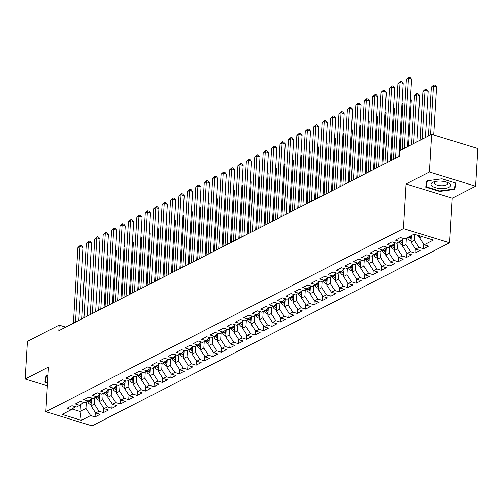 <?xml version="1.0" encoding="UTF-8"?>
<svg xmlns="http://www.w3.org/2000/svg" width="503" height="503" viewBox="0 0 503 503"><rect width="100%" height="100%" fill="white"/><g stroke="black" fill="none" stroke-linecap="round" stroke-linejoin="round"><path stroke-width="0.75" d="M475.612 186.211L429.386 172.032L406.053 183.979L452.285 198.151L475.612 186.211L477.85 148.561L431.618 134.383L399.872 150.642L399.539 156.219L58.807 330.691L59.134 325.114L27.388 341.374L25.15 379.023L47.364 385.832M452.285 198.151L449.632 242.779L92.055 425.878L45.83 411.699L403.406 228.601L449.632 242.779M80.436 404.865L80.046 411.479L81.341 420.313L90.603 415.572L95.042 416.93L100.091 414.34L95.658 412.982L99.028 411.259L103.461 412.617L108.516 410.033L104.077 408.669L107.447 406.946L111.886 408.304L116.935 405.72L112.502 404.355L115.872 402.633L120.305 403.991L125.36 401.407L120.921 400.048L124.291 398.319L128.724 399.684L133.779 397.093L129.346 395.735L132.71 394.006L137.149 395.371L142.204 392.78L137.765 391.422L141.136 389.699L145.568 391.057L150.623 388.467L146.184 387.109L149.554 385.386L153.993 386.744L159.042 384.16L154.61 382.796L157.98 381.073L162.412 382.431L167.468 379.847L163.029 378.482L166.399 376.76L170.831 378.118L175.887 375.534L171.454 374.175L174.818 372.446L179.257 373.811L184.312 371.22L179.873 369.862L183.243 368.133L187.676 369.498L192.731 366.907L188.292 365.549L191.662 363.826L196.101 365.184L201.15 362.594L196.717 361.236L200.087 359.513L204.52 360.871L209.575 358.281L205.136 356.923L208.506 355.2L212.945 356.558L217.994 353.974L213.561 352.609L216.925 350.887L221.364 352.245L226.419 349.66L221.98 348.296L225.35 346.573L229.783 347.931L234.838 345.347L230.405 343.989L233.769 342.26L238.208 343.624L243.257 341.034L238.824 339.676L242.195 337.947L246.627 339.311L251.682 336.721L247.243 335.363L250.613 333.64L255.052 334.998L260.101 332.408L255.669 331.049L259.039 329.327L263.471 330.685L268.527 328.101L264.088 326.736L267.458 325.013L271.89 326.372L276.946 323.787L272.513 322.423L275.877 320.7L280.316 322.058L285.364 319.474L280.932 318.116L284.302 316.387L288.735 317.751L293.79 315.161L289.351 313.803L292.721 312.074L297.16 313.438L302.209 310.848L297.776 309.49L301.146 307.767L305.579 309.125L310.634 306.534L306.195 305.176L309.565 303.454L313.998 304.812L319.053 302.221L314.62 300.863L317.984 299.14L322.423 300.498L327.472 297.914L323.039 296.55L326.409 294.827L330.842 296.185L335.897 293.601L331.458 292.237L334.828 290.514L339.267 291.872L344.316 289.288L339.883 287.93L343.253 286.201L347.686 287.565L352.741 284.975L348.302 283.617L351.672 281.887L356.105 283.252L361.16 280.661L356.728 279.303L360.091 277.581L364.53 278.939L369.586 276.348L365.147 274.99L368.517 273.267L372.949 274.625L378.005 272.041L373.566 270.677L376.936 268.954L381.375 270.312L386.423 267.728L381.991 266.364L385.361 264.641L389.794 265.999L394.849 263.415L390.41 262.057L393.78 260.328L398.213 261.692L403.268 259.102L398.835 257.743L402.199 256.014L406.638 257.379L411.693 254.788L407.254 253.43L410.624 251.707L415.057 253.066L420.112 250.475L415.673 249.117L419.043 247.394L423.482 248.752L428.531 246.168L424.098 244.804L419.433 237.693L421.759 236.504M81.341 420.313L62.102 414.415L71.363 409.668L75.243 406.726M424.098 244.804L433.36 240.063L414.12 234.159L404.858 238.906L400.419 237.548L395.364 240.132L399.803 241.49L396.433 243.219L392 241.855L386.945 244.445L391.384 245.804L388.014 247.533L383.575 246.168L378.526 248.759L382.959 250.117L379.589 251.84L375.156 250.481L370.101 253.072L374.54 254.43L371.17 256.153L366.731 254.795L361.682 257.379L366.115 258.743L362.751 260.466L358.312 259.108L353.257 261.692L357.696 263.056L354.326 264.779L349.893 263.421L344.838 266.005L349.271 267.363L345.907 269.092L341.468 267.728L336.419 270.318L340.852 271.677L337.482 273.406L333.049 272.041L327.994 274.632L332.433 275.99L329.063 277.713L324.624 276.354L319.575 278.945L324.007 280.303L320.644 282.026L316.205 280.668L311.15 283.252L315.588 284.616L312.218 286.339L307.786 284.981L302.731 287.565L307.163 288.929L303.799 290.652L299.36 289.294L294.312 291.878L298.744 293.236L295.374 294.965L290.941 293.607L285.886 296.192L290.325 297.55L286.955 299.279L282.516 297.914L277.467 300.505L281.9 301.863L278.53 303.592L274.097 302.228L269.042 304.818L273.481 306.176L270.111 307.899L265.678 306.541L260.623 309.131L265.056 310.489L261.692 312.212L257.253 310.854L252.204 313.438L256.637 314.803L253.267 316.525L248.834 315.167L243.779 317.751L248.218 319.116L244.848 320.839L240.409 319.48L235.36 322.065L239.793 323.423L236.423 325.152L231.99 323.787L226.935 326.378L231.374 327.736L228.004 329.465L223.571 328.101L218.516 330.691L222.948 332.049L219.585 333.772L215.146 332.414L210.097 335.004L214.53 336.362L211.159 338.085L206.727 336.727L201.672 339.311L206.111 340.676L202.74 342.398L198.301 341.04L193.253 343.624L197.685 344.989L194.315 346.712L189.883 345.354L184.827 347.938L189.266 349.296L185.896 351.025L181.464 349.667L176.408 352.251L180.841 353.609L177.477 355.338L173.038 353.974L167.983 356.564L172.422 357.922L169.052 359.651L164.619 358.287L159.564 360.877L164.003 362.235L160.633 363.958L156.194 362.6L151.145 365.191L155.578 366.549L152.208 368.271L147.775 366.913L142.72 369.498L147.159 370.862L143.789 372.585L139.356 371.227L134.301 373.811L138.734 375.175L135.37 376.898L130.931 375.54L125.876 378.124L130.315 379.482L126.945 381.211L122.512 379.847L117.457 382.437L121.896 383.795L118.526 385.524L114.087 384.16L109.038 386.75L113.471 388.109L110.1 389.831L105.668 388.473L100.613 391.064L105.052 392.422L101.681 394.145L97.242 392.786L92.194 395.371L96.626 396.735L93.262 398.458L88.824 397.1L83.768 399.684L88.207 401.048L84.837 402.771L80.405 401.413L75.349 403.997L79.782 405.355L76.418 407.084L71.979 405.726L66.93 408.31L71.363 409.668M414.73 234.348L414.378 240.283L411.008 242.006L411.391 235.555M419.043 247.394L414.378 240.283M415.673 249.117L411.008 242.006M406.342 238.145L405.959 244.596L402.589 246.319L403.022 239.051M410.624 251.707L405.959 244.596M407.254 253.43L402.589 246.319M399.803 241.49L403.683 238.548M397.917 242.459L397.533 248.91L394.163 250.632L394.597 243.364M402.199 256.014L397.533 248.91M398.835 257.743L394.163 250.632M391.384 245.804L395.264 242.861M389.498 246.772L389.115 253.216L385.744 254.946L386.178 247.677M393.78 260.328L389.115 253.216M390.41 262.057L385.744 254.946M382.959 250.117L386.838 247.168M381.073 251.085L380.689 257.53L377.325 259.259L377.753 251.984M385.361 264.641L380.689 257.53M381.991 266.364L377.325 259.259M374.54 254.43L378.419 251.481M372.654 255.392L372.27 261.843L368.9 263.566L369.334 256.297M376.936 268.954L372.27 261.843M373.566 270.677L368.9 263.566M366.115 258.743L370.001 255.794M364.235 259.705L363.851 266.156L360.481 267.879L360.915 260.611M368.517 273.267L363.851 266.156M365.147 274.99L360.481 267.879M357.696 263.056L361.575 260.108M355.81 264.018L355.426 270.469L352.056 272.192L352.49 264.924M360.091 277.581L355.426 270.469M356.728 279.303L352.056 272.192M349.271 267.363L353.156 264.421M347.391 268.332L347.007 274.783L343.637 276.505L344.071 269.237M351.672 281.887L347.007 274.783M348.302 283.617L343.637 276.505M340.852 271.677L344.731 268.734M338.965 272.645L338.582 279.09L335.218 280.819L335.646 273.55M343.253 286.201L338.582 279.09M339.883 287.93L335.218 280.819M332.433 275.99L336.312 273.041M330.546 276.958L330.163 283.403L326.793 285.132L327.227 277.863M334.828 290.514L330.163 283.403M331.458 292.237L326.793 285.132M324.007 280.303L327.893 277.354M322.127 281.265L321.744 287.716L318.374 289.439L318.808 282.17M326.409 294.827L321.744 287.716M323.039 296.55L318.374 289.439M315.588 284.616L319.468 281.667M313.702 285.578L313.319 292.029L309.949 293.752L310.382 286.484M317.984 299.14L313.319 292.029M314.62 300.863L309.949 293.752M307.163 288.929L311.049 285.981M305.283 289.891L304.9 296.342L301.53 298.065L301.963 290.797M309.565 303.454L304.9 296.342M306.195 305.176L301.53 298.065M298.744 293.236L302.624 290.294M296.858 294.205L296.474 300.656L293.111 302.378L293.538 295.11M301.146 307.767L296.474 300.656M297.776 309.49L293.111 302.378M290.325 297.55L294.205 294.607M288.439 298.518L288.056 304.969L284.685 306.692L285.119 299.423M292.721 312.074L288.056 304.969M289.351 313.803L284.685 306.692M281.9 301.863L285.786 298.92M280.014 302.831L279.637 309.276L276.266 311.005L276.694 303.737M284.302 316.387L279.637 309.276M280.932 318.116L276.266 311.005M273.481 306.176L277.36 303.227M271.595 307.144L271.211 313.589L267.841 315.318L268.275 308.043M275.877 320.7L271.211 313.589M272.513 322.423L267.841 315.318M265.056 310.489L268.942 307.54M263.176 311.451L262.792 317.902L259.422 319.625L259.856 312.357M267.458 325.013L262.792 317.902M264.088 326.736L259.422 319.625M256.637 314.803L260.516 311.854M254.751 315.765L254.367 322.216L251.003 323.938L251.431 316.67M259.039 329.327L254.367 322.216M255.669 331.049L251.003 323.938M248.218 319.116L252.097 316.167M246.332 320.078L245.948 326.529L242.578 328.252L243.012 320.983M250.613 333.64L245.948 326.529M247.243 335.363L242.578 328.252M239.793 323.423L243.678 320.48M237.906 324.391L237.529 330.842L234.159 332.565L234.587 325.296M242.195 337.947L237.529 330.842M238.824 339.676L234.159 332.565M231.374 327.736L235.253 324.793M229.487 328.704L229.104 335.149L225.734 336.878L226.168 329.61M233.769 342.26L229.104 335.149M230.405 343.989L225.734 336.878M222.948 332.049L226.834 329.1M221.069 333.017L220.685 339.462L217.315 341.191L217.749 333.923M225.35 346.573L220.685 339.462M221.98 348.296L217.315 341.191M214.53 336.362L218.409 333.414M212.643 337.324L212.26 343.775L208.896 345.498L209.323 338.23M216.925 350.887L212.26 343.775M213.561 352.609L208.896 345.498M206.111 340.676L209.99 337.727M204.224 341.638L203.841 348.089L200.471 349.811L200.904 342.543M208.506 355.2L203.841 348.089M205.136 356.923L200.471 349.811M197.685 344.989L201.571 342.04M195.799 345.951L195.416 352.402L192.052 354.125L192.479 346.856M200.087 359.513L195.416 352.402M196.717 361.236L192.052 354.125M189.266 349.296L193.146 346.353M187.38 350.264L186.997 356.715L183.626 358.438L184.06 351.169M191.662 363.826L186.997 356.715M188.292 365.549L183.626 358.438M180.841 353.609L184.727 350.666M178.961 354.577L178.578 361.028L175.207 362.751L175.641 355.483M183.243 368.133L178.578 361.028M179.873 369.862L175.207 362.751M172.422 357.922L176.302 354.98M170.536 358.89L170.152 365.335L166.789 367.064L167.216 359.796M174.818 372.446L170.152 365.335M171.454 374.175L166.789 367.064M164.003 362.235L167.883 359.287M162.117 363.204L161.733 369.648L158.363 371.377L158.797 364.103M166.399 376.76L161.733 369.648M163.029 378.482L158.363 371.377M155.578 366.549L159.457 363.6M153.692 367.511L153.308 373.962L149.944 375.684L150.372 368.416M157.98 381.073L153.308 373.962M154.61 382.796L149.944 375.684M147.159 370.862L151.038 367.913M145.273 371.824L144.889 378.275L141.519 379.998L141.953 372.729M149.554 385.386L144.889 378.275M146.184 387.109L141.519 379.998M138.734 375.175L142.619 372.226M136.854 376.137L136.47 382.588L133.1 384.311L133.534 377.043M141.136 389.699L136.47 382.588M137.765 391.422L133.1 384.311M130.315 379.482L134.194 376.54M128.428 380.45L128.045 386.901L124.675 388.624L125.109 381.356M132.71 394.006L128.045 386.901M129.346 395.735L124.675 388.624M121.896 383.795L125.775 380.853M120.01 384.764L119.626 391.208L116.256 392.937L116.69 385.669M124.291 398.319L119.626 391.208M120.921 400.048L116.256 392.937M113.471 388.109L117.35 385.16M111.584 389.077L111.201 395.521L107.837 397.251L108.264 389.982M115.872 402.633L111.201 395.521M112.502 404.355L107.837 397.251M105.052 392.422L108.931 389.473M103.165 393.384L102.782 399.835L99.412 401.557L99.846 394.289M107.447 406.946L102.782 399.835M104.077 408.669L99.412 401.557M96.626 396.735L100.512 393.786M94.746 397.697L94.363 404.148L90.993 405.871L91.427 398.602M99.028 411.259L94.363 404.148M95.658 412.982L90.993 405.871M88.207 401.048L92.087 398.099M86.321 402.01L85.938 408.461L80.046 411.479L72.162 409.065M90.603 415.572L85.938 408.461M79.782 405.355L83.668 402.413M429.386 172.032L431.618 134.383M45.83 411.699L48.477 367.077L25.15 379.023M406.053 183.979L403.406 228.601M65.742 327.139L59.134 325.114M419.54 235.825L419.433 237.693M47.974 375.59L46.05 375.848L44.88 382.142L47.533 382.953M425.701 187.141L439.628 191.41L454.712 189.386L455.881 183.086L441.955 178.816L426.871 180.847L425.701 187.141M95.042 416.93L95.306 412.447M103.461 412.617L103.731 408.134M111.886 408.304L112.15 403.821M120.305 403.991L120.569 399.514M128.724 399.684L128.994 395.201M137.149 395.371L137.413 390.888M145.568 391.057L145.839 386.574M153.993 386.744L154.258 382.261M162.412 382.431L162.676 377.948M170.831 378.118L171.102 373.635M179.257 373.811L179.521 369.328M187.676 369.498L187.946 365.015M196.101 365.184L196.365 360.701M204.52 360.871L204.784 356.388M212.945 356.558L213.209 352.075M221.364 352.245L221.628 347.762M229.783 347.931L230.053 343.455M238.208 343.624L238.472 339.141M246.627 339.311L246.898 334.828M255.052 334.998L255.317 330.515M263.471 330.685L263.735 326.202M271.89 326.372L272.161 321.889M280.316 322.058L280.58 317.582M288.735 317.751L289.005 313.268M297.16 313.438L297.424 308.955M305.579 309.125L305.843 304.642M313.998 304.812L314.268 300.329M322.423 300.498L322.687 296.016M330.842 296.185L331.112 291.702M339.267 291.872L339.531 287.395M347.686 287.565L347.95 283.082M356.105 283.252L356.375 278.769M364.53 278.939L364.794 274.456M372.949 274.625L373.22 270.142M381.375 270.312L381.639 265.829M389.794 265.999L390.058 261.522M398.213 261.692L398.483 257.209M406.638 257.379L406.902 252.896M415.057 253.066L415.327 248.583M423.482 248.752L423.746 244.269M439.653 190.926L439.628 191.41M454.945 185.469L454.712 189.386M78.801 320.455L83.133 247.463L80.008 246.508L75.519 322.134M77.908 247.583L80.423 245.301L80.008 246.508L77.908 247.583L73.413 323.209M80.423 245.301L81.675 245.684L83.133 247.463M91.068 404.55L90.402 404.487A3.999 3.112 -117.1 0 1 87.792 401.985L87.528 401.394M105.039 307.019L108.126 255.128L107.196 254.839M91.225 401.928A3.999 3.112 -117.1 0 1 90.402 400.652L89.98 399.703M89.05 400.407L89.396 401.168A3.999 3.112 62.9 0 0 91.074 403.205L91.156 401.847M107.24 254.053L108.126 255.128M87.22 316.142L91.559 243.15L88.434 242.195L83.938 317.821M86.327 243.27L88.849 240.994L88.434 242.195L86.327 243.27L81.832 318.902M88.849 240.994L90.094 241.377L91.559 243.15M95.639 311.829L99.978 238.837L96.853 237.881L92.363 313.507M94.746 238.956L97.268 236.68L96.853 237.881L94.746 238.956L90.257 314.589M97.268 236.68L98.519 237.064L99.978 238.837M99.493 400.237L98.821 400.174A3.999 3.112 -117.1 0 1 96.218 397.678L95.947 397.081M113.464 302.705L116.545 250.815L115.615 250.525M99.644 397.622A3.999 3.112 -117.1 0 1 98.827 396.339L98.399 395.389M97.475 396.094L97.815 396.854A3.999 3.112 62.9 0 0 99.493 398.892L99.575 397.533M115.659 249.739L116.545 250.815M107.912 395.93L107.246 395.861A3.999 3.112 -117.1 0 1 104.637 393.365L104.373 392.768M121.883 298.392L124.964 246.501L124.034 246.219M108.07 393.308A3.999 3.112 -117.1 0 1 107.246 392.026L106.825 391.076M105.894 391.78L106.234 392.541A3.999 3.112 62.9 0 0 107.919 394.585L107.994 393.22M124.084 245.426L124.964 246.501M47.565 382.475L45.371 381.802L46.483 375.785M45.566 378.438L45.371 381.802M441.489 181.162A9.809 3.71 -176.6 0 0 434.045 181.803A9.809 3.71 -176.6 0 0 431.593 185.626A9.809 3.71 -176.6 0 0 440.131 188.512A9.809 3.71 -176.6 0 0 449.676 186.864A9.809 3.71 -176.6 0 0 447.884 182.627A9.809 3.71 -176.6 0 0 441.489 181.162M435.372 181.47A6.715 2.54 -176.6 0 0 434.202 182.79A6.715 2.54 -176.6 0 0 440.439 185.701A6.715 2.54 -176.6 0 0 447.613 183.582A6.715 2.54 -176.6 0 0 446.607 182.136M455.416 182.947L454.297 188.971L439.679 190.939L426.192 186.802L427.305 180.791M426.387 183.438L426.192 186.802M104.064 307.515L108.397 234.524L105.278 233.568L100.782 309.194M103.172 234.65L105.687 232.367L105.278 233.568L103.172 234.65L98.676 310.276M105.687 232.367L106.938 232.751L108.397 234.524M112.483 303.202L116.822 230.217L113.697 229.255L109.201 304.887M111.591 230.336L114.112 228.054L113.697 229.255L111.591 230.336L107.101 305.962M114.112 228.054L115.357 228.437L116.822 230.217M116.338 391.617L115.665 391.548A3.999 3.112 -117.1 0 1 113.056 389.052L112.791 388.454M130.308 294.079L133.389 242.188L132.459 241.905M116.489 388.995A3.999 3.112 -117.1 0 1 115.671 387.712L115.244 386.763M114.313 387.467L114.659 388.234A3.999 3.112 62.9 0 0 116.338 390.271L116.419 388.913M132.503 241.113L133.389 242.188M124.757 387.304L124.084 387.235A3.999 3.112 -117.1 0 1 121.481 384.738L121.21 384.147M138.727 289.766L141.808 237.875L140.878 237.592M124.914 384.682A3.999 3.112 -117.1 0 1 124.09 383.399L123.663 382.45M122.738 383.154L123.078 383.921A3.999 3.112 62.9 0 0 124.757 385.958L124.838 384.6M140.928 236.8L141.808 237.875M120.909 298.895L125.241 225.904L122.116 224.942L117.627 300.574M120.016 226.023L122.531 223.741L122.116 224.942L120.016 226.023L115.52 301.649M122.531 223.741L123.782 224.124L125.241 225.904M133.176 382.99L132.509 382.921A3.999 3.112 -117.1 0 1 129.9 380.425L129.636 379.834M147.146 285.452L150.234 233.562L149.303 233.279M133.333 380.369A3.999 3.112 -117.1 0 1 132.509 379.092L132.088 378.137M131.157 378.841L131.503 379.608A3.999 3.112 62.9 0 0 133.182 381.645L133.264 380.287M149.347 232.487L150.234 233.562M129.328 294.582L133.666 221.59L130.541 220.635L126.046 296.261M128.435 221.71L130.956 219.427L130.541 220.635L128.435 221.71L123.939 297.336M130.956 219.427L132.201 219.811L133.666 221.59M141.601 378.677L140.928 378.608A3.999 3.112 -117.1 0 1 138.325 376.112L138.055 375.521M155.572 281.146L158.652 229.255L157.722 228.966M141.758 376.055A3.999 3.112 -117.1 0 1 140.934 374.779L140.507 373.83M139.583 374.534L139.922 375.295A3.999 3.112 62.9 0 0 141.601 377.332L141.683 375.974M157.766 228.173L158.652 229.255M137.747 290.269L142.085 217.277L138.96 216.321L134.471 291.947M136.854 217.397L139.375 215.121L138.96 216.321L136.854 217.397L132.364 293.029M139.375 215.121L140.626 215.498L142.085 217.277M150.02 374.364L149.353 374.301A3.999 3.112 -117.1 0 1 146.744 371.799L146.48 371.208M163.991 276.832L167.078 224.942L166.141 224.652M150.177 371.742A3.999 3.112 -117.1 0 1 149.353 370.466L148.932 369.516M148.001 370.221L148.341 370.981A3.999 3.112 62.9 0 0 150.026 373.019L150.101 371.66M166.191 223.866L167.078 224.942M146.172 285.956L150.504 212.964L147.385 212.008L142.89 287.634M145.279 213.083L147.794 210.807L147.385 212.008L145.279 213.083L140.783 288.716M147.794 210.807L149.045 211.191L150.504 212.964M158.445 370.057L157.772 369.988A3.999 3.112 -117.1 0 1 155.163 367.492L154.899 366.894M172.416 272.519L175.497 220.628L174.566 220.339M158.596 367.435A3.999 3.112 -117.1 0 1 157.779 366.153L157.351 365.203M156.42 365.907L156.766 366.668A3.999 3.112 62.9 0 0 158.445 368.705L158.527 367.347M174.61 219.553L175.497 220.628M154.591 281.642L158.929 208.651L155.804 207.695L151.309 283.321M153.698 208.776L156.219 206.494L155.804 207.695L153.698 208.776L149.209 284.402M156.219 206.494L157.47 206.878L158.929 208.651M166.864 365.744L166.191 365.675A3.999 3.112 -117.1 0 1 163.588 363.179L163.318 362.581M180.835 268.206L183.916 216.315L182.985 216.032M167.021 363.122A3.999 3.112 -117.1 0 1 166.197 361.839L165.77 360.89M164.846 361.594L165.185 362.355A3.999 3.112 62.9 0 0 166.864 364.398L166.946 363.04M183.035 215.24L183.916 216.315M163.016 277.329L167.348 204.344L164.23 203.382L159.734 279.014M162.123 204.463L164.638 202.181L164.23 203.382L162.123 204.463L157.628 280.089M164.638 202.181L165.889 202.564L167.348 204.344M175.283 361.431L174.616 361.361A3.999 3.112 -117.1 0 1 172.007 358.865L171.743 358.274M189.254 263.893L192.341 212.002L191.41 211.719M175.44 358.809A3.999 3.112 -117.1 0 1 174.616 357.526L174.195 356.577M173.265 357.281L173.61 358.048A3.999 3.112 62.9 0 0 175.289 360.085L175.371 358.727M191.454 210.927L192.341 212.002M171.435 273.022L175.773 200.031L172.648 199.069L168.153 274.701M170.542 200.15L173.063 197.868L172.648 199.069L170.542 200.15L166.047 275.776M173.063 197.868L174.308 198.251L175.773 200.031M183.708 357.117L183.035 357.048A3.999 3.112 -117.1 0 1 180.432 354.552L180.162 353.961M197.679 259.579L200.76 207.689L199.829 207.406M183.865 354.496A3.999 3.112 -117.1 0 1 183.042 353.213L182.614 352.263M181.69 352.968L182.029 353.735A3.999 3.112 62.9 0 0 183.708 355.772L183.79 354.414M199.873 206.614L200.76 207.689M179.854 268.709L184.192 195.717L181.067 194.762L176.578 270.388M178.961 195.837L181.482 193.554L181.067 194.762L178.961 195.837L174.472 271.463M181.482 193.554L182.734 193.938L184.192 195.717M192.127 352.804L191.461 352.735A3.999 3.112 -117.1 0 1 188.851 350.239L188.587 349.648M206.098 255.273L209.185 203.375L208.248 203.093M192.284 350.182A3.999 3.112 -117.1 0 1 191.461 348.906L191.039 347.957M190.109 348.654L190.448 349.422A3.999 3.112 62.9 0 0 192.133 351.459L192.215 350.101M208.299 202.3L209.185 203.375M188.279 264.396L192.618 191.404L189.493 190.448L184.997 266.074M187.386 191.524L189.901 189.241L189.493 190.448L187.386 191.524L182.891 267.15M189.901 189.241L191.153 189.625L192.618 191.404M200.552 348.491L199.88 348.428A3.999 3.112 -117.1 0 1 197.27 345.926L197.006 345.335M214.523 250.959L217.604 199.069L216.674 198.779M200.703 345.869A3.999 3.112 -117.1 0 1 199.886 344.593L199.458 343.643M198.534 344.348L198.874 345.108A3.999 3.112 62.9 0 0 200.552 347.145L200.634 345.787M216.718 197.993L217.604 199.069M196.698 260.082L201.037 187.091L197.912 186.135L193.422 261.761M195.805 187.21L198.327 184.934L197.912 186.135L195.805 187.21L191.316 262.843M198.327 184.934L199.578 185.318L201.037 187.091M208.971 344.184L208.299 344.115A3.999 3.112 -117.1 0 1 205.696 341.619L205.431 341.021M222.942 246.646L226.023 194.755L225.093 194.466M209.129 341.562A3.999 3.112 -117.1 0 1 208.305 340.28L207.877 339.33M206.953 340.034L207.293 340.795A3.999 3.112 62.9 0 0 208.971 342.832L209.053 341.474M225.143 193.68L226.023 194.755M205.123 255.769L209.455 182.778L206.337 181.822L201.841 257.448M204.231 182.897L206.746 180.621L206.337 181.822L204.231 182.897L199.735 258.529M206.746 180.621L207.997 181.005L209.455 182.778M217.39 339.871L216.724 339.802A3.999 3.112 -117.1 0 1 214.115 337.306L213.85 336.708M231.361 242.333L234.448 190.442L233.518 190.159M217.548 337.249A3.999 3.112 -117.1 0 1 216.724 335.966L216.303 335.017M215.372 335.721L215.718 336.482A3.999 3.112 62.9 0 0 217.397 338.525L217.478 337.161M233.562 189.367L234.448 190.442M213.542 251.456L217.881 178.464L214.756 177.509L210.26 253.135M212.65 178.59L215.171 176.308L214.756 177.509L212.65 178.59L208.154 254.216M215.171 176.308L216.416 176.691L217.881 178.464M225.816 335.558L225.143 335.488A3.999 3.112 -117.1 0 1 222.54 332.992L222.269 332.395M239.786 238.02L242.867 186.129L241.937 185.846M225.973 332.936A3.999 3.112 -117.1 0 1 225.149 331.653L224.722 330.704M223.797 331.408L224.137 332.175A3.999 3.112 62.9 0 0 225.816 334.212L225.897 332.854M241.981 185.054L242.867 186.129M221.961 247.143L226.3 174.157L223.175 173.195L218.686 248.828M221.075 174.277L223.59 171.995L223.175 173.195L221.075 174.277L216.579 249.903M223.59 171.995L224.841 172.378L226.3 174.157M234.235 331.244L233.568 331.175A3.999 3.112 -117.1 0 1 230.959 328.679L230.695 328.088M248.205 233.706L251.293 181.816L250.356 181.533M234.392 328.622A3.999 3.112 -117.1 0 1 233.568 327.34L233.147 326.39M232.216 327.095L232.562 327.862A3.999 3.112 62.9 0 0 234.241 329.899L234.323 328.541M250.406 180.74L251.293 181.816M230.387 242.836L234.725 169.844L231.6 168.882L227.105 244.515M229.494 169.964L232.009 167.681L231.6 168.882L229.494 169.964L224.998 245.59M232.009 167.681L233.26 168.065L234.725 169.844M242.66 326.931L241.987 326.862A3.999 3.112 -117.1 0 1 239.378 324.366L239.114 323.775M256.631 229.393L259.711 177.502L258.781 177.219M242.811 324.309A3.999 3.112 -117.1 0 1 241.993 323.033L241.566 322.077M240.641 322.781L240.981 323.548A3.999 3.112 62.9 0 0 242.66 325.586L242.742 324.228M258.825 176.427L259.711 177.502M238.806 238.523L243.144 165.531L240.019 164.575L235.53 240.201M237.913 165.65L240.434 163.368L240.019 164.575L237.913 165.65L233.423 241.277M240.434 163.368L241.685 163.752L243.144 165.531M251.079 322.618L250.406 322.549A3.999 3.112 -117.1 0 1 247.803 320.053L247.539 319.462M265.05 225.086L268.13 173.195L267.2 172.906M251.236 319.996A3.999 3.112 -117.1 0 1 250.412 318.72L249.985 317.77M249.06 318.474L249.4 319.235A3.999 3.112 62.9 0 0 251.085 321.272L251.16 319.914M267.25 172.114L268.13 173.195M247.231 234.209L251.563 161.218L248.444 160.262L243.949 235.888M246.338 161.337L248.853 159.061L248.444 160.262L246.338 161.337L241.842 236.97M248.853 159.061L250.104 159.438L251.563 161.218M259.498 318.305L258.831 318.242A3.999 3.112 -117.1 0 1 256.222 315.739L255.958 315.148M273.469 220.773L276.556 168.882L275.625 168.593M259.655 315.683A3.999 3.112 -117.1 0 1 258.831 314.406L258.41 313.457M257.479 314.161L257.825 314.922A3.999 3.112 62.9 0 0 259.504 316.959L259.586 315.601M275.669 167.807L276.556 168.882M255.65 229.896L259.988 156.905L256.863 155.949L252.368 231.575M254.757 157.024L257.278 154.748L256.863 155.949L254.757 157.024L250.268 232.656M257.278 154.748L258.523 155.131L259.988 156.905M267.923 313.998L267.25 313.929A3.999 3.112 -117.1 0 1 264.647 311.432L264.377 310.835M281.894 216.46L284.975 164.569L284.044 164.28M268.08 311.376A3.999 3.112 -117.1 0 1 267.256 310.093L266.829 309.144M265.905 309.848L266.244 310.609A3.999 3.112 62.9 0 0 267.923 312.646L268.005 311.288M284.094 163.494L284.975 164.569M264.069 225.583L268.407 152.591L265.282 151.636L260.793 227.262M263.182 152.717L265.697 150.435L265.282 151.636L263.182 152.717L258.687 228.343M265.697 150.435L266.948 150.818L268.407 152.591M276.342 309.685L275.675 309.615A3.999 3.112 -117.1 0 1 273.066 307.119L272.802 306.522M290.313 212.147L293.4 160.256L292.463 159.973M276.499 307.063A3.999 3.112 -117.1 0 1 275.675 305.78L275.254 304.831M274.324 305.535L274.669 306.296A3.999 3.112 62.9 0 0 276.348 308.339L276.43 306.981M292.513 159.181L293.4 160.256M272.494 221.27L276.832 148.284L273.707 147.322L269.212 222.955M271.601 148.404L274.122 146.121L273.707 147.322L271.601 148.404L267.106 224.03M274.122 146.121L275.367 146.505L276.832 148.284M284.767 305.371L284.094 305.302A3.999 3.112 -117.1 0 1 281.485 302.806L281.221 302.215M298.738 207.833L301.819 155.943L300.888 155.66M284.918 302.749A3.999 3.112 -117.1 0 1 284.101 301.467L283.673 300.517M282.749 301.222L283.088 301.989A3.999 3.112 62.9 0 0 284.767 304.026L284.849 302.668M300.932 154.867L301.819 155.943M280.913 216.963L285.251 143.971L282.126 143.009L277.637 218.642M280.02 144.091L282.541 141.808L282.126 143.009L280.02 144.091L275.531 219.717M282.541 141.808L283.793 142.192L285.251 143.971M293.186 301.058L292.513 300.989A3.999 3.112 -117.1 0 1 289.91 298.493L289.646 297.902M307.157 203.52L310.238 151.629L309.307 151.346M293.343 298.436A3.999 3.112 -117.1 0 1 292.52 297.154L292.092 296.204M291.168 296.908L291.507 297.675A3.999 3.112 62.9 0 0 293.192 299.713L293.268 298.354M309.358 150.554L310.238 151.629M289.338 212.65L293.67 139.658L290.552 138.702L286.056 214.328M288.445 139.777L290.96 137.495L290.552 138.702L288.445 139.777L283.95 215.403M290.96 137.495L292.212 137.879L293.67 139.658M301.605 296.745L300.939 296.676A3.999 3.112 -117.1 0 1 298.329 294.18L298.065 293.589M315.582 199.213L318.663 147.316L317.733 147.033M301.762 294.123A3.999 3.112 -117.1 0 1 300.939 292.847L300.517 291.897M299.587 292.601L299.933 293.362A3.999 3.112 62.9 0 0 301.611 295.399L301.693 294.041M317.777 146.241L318.663 147.316M297.757 208.336L302.096 135.345L298.971 134.389L294.475 210.015M296.864 135.464L299.386 133.182L298.971 134.389L296.864 135.464L292.375 211.09M299.386 133.182L300.631 133.565L302.096 135.345M310.03 292.432L309.358 292.369A3.999 3.112 -117.1 0 1 306.755 289.866L306.484 289.275M324.001 194.9L327.082 143.009L326.151 142.72M310.188 289.81A3.999 3.112 -117.1 0 1 309.364 288.533L308.936 287.584M308.012 288.288L308.352 289.049A3.999 3.112 62.9 0 0 310.03 291.086L310.112 289.728M326.202 141.934L327.082 143.009M306.182 204.023L310.514 131.032L307.39 130.076L302.9 205.702M305.29 131.151L307.805 128.875L307.39 130.076L305.29 131.151L300.794 206.783M307.805 128.875L309.056 129.258L310.514 131.032M318.449 288.125L317.783 288.056A3.999 3.112 -117.1 0 1 315.174 285.559L314.909 284.962M332.42 190.587L335.507 138.696L334.577 138.407M318.606 285.503A3.999 3.112 -117.1 0 1 317.783 284.22L317.362 283.271M316.431 283.975L316.777 284.736A3.999 3.112 62.9 0 0 318.456 286.773L318.537 285.415M334.621 137.621L335.507 138.696M314.601 199.71L318.94 126.718L315.815 125.763L311.319 201.389M313.709 126.838L316.23 124.562L315.815 125.763L313.709 126.838L309.213 202.47M316.23 124.562L317.475 124.945L318.94 126.718M326.875 283.811L326.202 283.742A3.999 3.112 -117.1 0 1 323.592 281.246L323.328 280.649M340.845 186.273L343.926 134.383L342.996 134.1M327.025 281.19A3.999 3.112 -117.1 0 1 326.208 279.907L325.781 278.958M324.856 279.662L325.196 280.423A3.999 3.112 62.9 0 0 326.875 282.466L326.956 281.102M343.04 133.308L343.926 134.383M323.02 195.397L327.359 122.405L324.234 121.449L319.745 197.075M322.127 122.531L324.649 120.248L324.234 121.449L322.127 122.531L317.638 198.157M324.649 120.248L325.9 120.632L327.359 122.405M335.294 279.498L334.627 279.429A3.999 3.112 -117.1 0 1 332.018 276.933L331.754 276.336M349.264 181.96L352.345 130.07L351.415 129.787M335.451 276.876A3.999 3.112 -117.1 0 1 334.627 275.594L334.199 274.644M333.275 275.348L333.615 276.116A3.999 3.112 62.9 0 0 335.3 278.153L335.375 276.795M351.465 128.994L352.345 130.07M331.446 191.083L335.778 118.098L332.659 117.136L328.163 192.768M330.553 118.218L333.068 115.935L332.659 117.136L330.553 118.218L326.057 193.844M333.068 115.935L334.319 116.319L335.778 118.098M343.719 275.185L343.046 275.116A3.999 3.112 -117.1 0 1 340.437 272.62L340.173 272.029M357.69 177.647L360.77 125.756L359.84 125.473M343.87 272.563A3.999 3.112 -117.1 0 1 343.052 271.28L342.625 270.331M341.694 271.035L342.04 271.802A3.999 3.112 62.9 0 0 343.719 273.839L343.8 272.481M359.884 124.681L360.77 125.756M339.865 186.776L344.203 113.785L341.078 112.823L336.582 188.455M338.972 113.904L341.493 111.622L341.078 112.823L338.972 113.904L334.482 189.53M341.493 111.622L342.738 112.006L344.203 113.785M352.138 270.872L351.465 270.803A3.999 3.112 -117.1 0 1 348.862 268.306L348.592 267.715M366.109 173.334L369.189 121.443L368.259 121.16M352.295 268.25A3.999 3.112 -117.1 0 1 351.471 266.974L351.044 266.018M350.119 266.722L350.459 267.489A3.999 3.112 62.9 0 0 352.138 269.526L352.219 268.168M368.309 120.368L369.189 121.443M348.29 182.463L352.622 109.472L349.497 108.516L345.008 184.142M347.397 109.591L349.912 107.309L349.497 108.516L347.397 109.591L342.901 185.217M349.912 107.309L351.163 107.692L352.622 109.472M360.557 266.559L359.89 266.489A3.999 3.112 -117.1 0 1 357.281 263.993L357.017 263.402M374.528 169.027L377.615 117.136L376.684 116.847M360.714 263.937A3.999 3.112 -117.1 0 1 359.89 262.66L359.469 261.711M358.538 262.415L358.884 263.176A3.999 3.112 62.9 0 0 360.563 265.213L360.645 263.855M376.728 116.055L377.615 117.136M356.709 178.15L361.047 105.158L357.922 104.203L353.427 179.829M355.816 105.278L358.337 103.002L357.922 104.203L355.816 105.278L351.32 180.91M358.337 103.002L359.582 103.385L361.047 105.158M368.982 262.245L368.309 262.182A3.999 3.112 -117.1 0 1 365.706 259.68L365.436 259.089M382.953 164.714L386.034 112.823L385.103 112.534M369.139 259.63A3.999 3.112 -117.1 0 1 368.315 258.347L367.888 257.398M366.964 258.102L367.303 258.863A3.999 3.112 62.9 0 0 368.982 260.9L369.064 259.542M385.147 111.748L386.034 112.823M365.128 173.837L369.466 100.845L366.341 99.89L361.852 175.516M364.235 100.965L366.756 98.689L366.341 99.89L364.235 100.965L359.746 176.597M366.756 98.689L368.007 99.072L369.466 100.845M377.401 257.938L376.734 257.869A3.999 3.112 -117.1 0 1 374.125 255.373L373.861 254.776M391.372 160.4L394.459 108.51L393.522 108.22M377.558 255.317A3.999 3.112 -117.1 0 1 376.734 254.034L376.313 253.084M375.383 253.789L375.722 254.549A3.999 3.112 62.9 0 0 377.407 256.587L377.483 255.228M393.572 107.435L394.459 108.51M373.553 169.524L377.885 96.532L374.766 95.576L370.271 171.202M372.66 96.658L375.175 94.375L374.766 95.576L372.66 96.658L368.165 172.284M375.175 94.375L376.426 94.759L377.885 96.532M385.826 253.625L385.153 253.556A3.999 3.112 -117.1 0 1 382.544 251.06L382.28 250.463M400.124 150.51L402.878 104.196L401.947 103.914M385.977 251.003A3.999 3.112 -117.1 0 1 385.16 249.721L384.732 248.771M383.802 249.475L384.147 250.236A3.999 3.112 62.9 0 0 385.826 252.28L385.908 250.922M401.991 103.121L402.878 104.196M381.972 165.21L386.31 92.225L383.185 91.263L378.69 166.895M381.079 92.345L383.6 90.062L383.185 91.263L381.079 92.345L376.59 167.971M383.6 90.062L384.852 90.446L386.31 92.225M394.245 249.312L393.572 249.243A3.999 3.112 -117.1 0 1 390.969 246.747L390.699 246.156M408.549 146.197L411.297 99.883L410.366 99.6M394.402 246.69A3.999 3.112 -117.1 0 1 393.579 245.407L393.151 244.458M392.227 245.162L392.566 245.929A3.999 3.112 62.9 0 0 394.245 247.966L394.327 246.608M410.417 98.808L411.297 99.883M390.397 160.903L394.729 87.912L391.604 86.95L387.115 162.582M389.504 88.031L392.019 85.749L391.604 86.95L389.504 88.031L385.009 163.657M392.019 85.749L393.271 86.132L394.729 87.912M402.664 244.999L401.998 244.93A3.999 3.112 -117.1 0 1 399.388 242.433L399.124 241.842M416.968 141.884L419.722 95.57L416.597 94.614L414.491 95.689L411.586 144.644M402.821 242.377A3.999 3.112 -117.1 0 1 401.998 241.094L401.576 240.145M400.646 240.849L400.992 241.616A3.999 3.112 62.9 0 0 402.67 243.653L402.752 242.295M413.686 143.562L416.597 94.614L417.012 93.413L418.257 93.797L419.722 95.57M414.491 95.689L417.012 93.413M398.816 156.59L403.155 83.599L400.03 82.643L395.534 158.269M397.923 83.718L400.445 81.436L400.03 82.643L397.923 83.718L393.428 159.344M400.445 81.436L401.69 81.819L403.155 83.599M411.089 240.686L410.417 240.616A3.999 3.112 -117.1 0 1 407.814 238.12L407.543 237.529M425.393 137.571L428.141 91.257L425.016 90.301L422.91 91.383L420.005 140.331M411.247 238.064A3.999 3.112 -117.1 0 1 410.423 236.787L410.159 236.19M409.146 236.712L409.411 237.303A3.999 3.112 62.9 0 0 411.089 239.34L411.171 237.982M422.111 139.256L425.016 90.301L425.431 89.1L426.682 89.484L428.141 91.257M422.91 91.383L425.431 89.1M407.568 146.7L411.573 79.285L408.449 78.33L404.286 148.379M406.342 79.405L408.864 77.122L408.449 78.33L406.342 79.405L402.186 149.454M408.864 77.122L410.115 77.506L411.573 79.285M419.508 236.372L418.842 236.309A3.999 3.112 -117.1 0 1 417.018 235.052M433.705 135.024L436.566 86.95L433.441 85.988L431.335 87.069L428.424 136.017M430.53 134.942L433.441 85.988L433.85 84.787L435.101 85.17L436.566 86.95M431.335 87.069L433.85 84.787M90.483 404.494L91.093 404.179M90.402 400.652L91.332 400.174M87.792 401.985L89.396 401.168M98.902 400.181L99.512 399.872M98.827 396.339L99.751 395.861M96.218 397.678L97.815 396.854M107.328 395.867L107.938 395.559M107.246 392.026L108.17 391.554M104.637 393.365L106.234 392.541M115.747 391.554L116.356 391.246M115.671 387.712L116.595 387.241M113.056 389.052L114.659 388.234M124.172 387.247L124.775 386.933M124.09 383.399L125.014 382.928M121.481 384.738L123.078 383.921M132.591 382.934L133.201 382.62M132.509 379.092L133.44 378.614M129.9 380.425L131.503 379.608M141.01 378.621L141.62 378.306M140.934 374.779L141.859 374.301M138.325 376.112L139.922 375.295M149.435 374.307L150.045 373.993M149.353 370.466L150.284 369.988M146.744 371.799L148.341 370.981M157.854 369.994L158.464 369.686M157.779 366.153L158.703 365.681M155.163 367.492L156.766 366.668M166.279 365.681L166.883 365.373M166.197 361.839L167.122 361.368M163.588 363.179L165.185 362.355M174.698 361.374L175.308 361.06M174.616 357.526L175.547 357.055M172.007 358.865L173.61 358.048M183.117 357.061L183.727 356.746M183.042 353.213L183.966 352.741M180.432 354.552L182.029 353.735M191.542 352.748L192.152 352.433M191.461 348.906L192.391 348.428M188.851 350.239L190.448 349.422M199.961 348.434L200.571 348.12M199.886 344.593L200.81 344.115M197.27 345.926L198.874 345.108M208.387 344.121L208.996 343.813M208.305 340.28L209.229 339.802M205.696 341.619L207.293 340.795M216.806 339.808L217.415 339.5M216.724 335.966L217.654 335.495M214.115 337.306L215.718 336.482M225.231 335.495L225.834 335.187M225.149 331.653L226.073 331.181M222.54 332.992L224.137 332.175M233.65 331.188L234.26 330.873M233.568 327.34L234.499 326.868M230.959 328.679L232.562 327.862M242.069 326.875L242.679 326.56M241.993 323.033L242.918 322.555M239.378 324.366L240.981 323.548M250.494 322.561L251.104 322.247M250.412 318.72L251.337 318.242M247.803 320.053L249.4 319.235M258.913 318.248L259.523 317.934M258.831 314.406L259.762 313.929M256.222 315.739L257.825 314.922M267.338 313.935L267.942 313.627M267.256 310.093L268.181 309.622M264.647 311.432L266.244 310.609M275.757 309.622L276.367 309.314M275.675 305.78L276.606 305.308M273.066 307.119L274.669 306.296M284.176 305.315L284.786 305M284.101 301.467L285.025 300.995M281.485 302.806L283.088 301.989M292.601 301.001L293.211 300.687M292.52 297.154L293.444 296.682M289.91 298.493L291.507 297.675M301.02 296.688L301.63 296.374M300.939 292.847L301.869 292.369M298.329 294.18L299.933 293.362M309.446 292.375L310.049 292.061M309.364 288.533L310.288 288.056M306.755 289.866L308.352 289.049M317.865 288.062L318.474 287.754M317.783 284.22L318.713 283.742M315.174 285.559L316.777 284.736M326.284 283.749L326.893 283.441M326.208 279.907L327.132 279.435M323.592 281.246L325.196 280.423M334.709 279.435L335.319 279.127M334.627 275.594L335.551 275.122M332.018 276.933L333.615 276.116M343.128 275.128L343.738 274.814M343.052 271.28L343.977 270.809M340.437 272.62L342.04 271.802M351.553 270.815L352.157 270.501M351.471 266.974L352.396 266.496M348.862 268.306L350.459 267.489M359.972 266.502L360.582 266.188M359.89 262.66L360.821 262.182M357.281 263.993L358.884 263.176M368.391 262.189L369.001 261.881M368.315 258.347L369.24 257.869M365.706 259.68L367.303 258.863M376.816 257.876L377.426 257.567M376.734 254.034L377.665 253.562M374.125 255.373L375.722 254.549M385.235 253.562L385.845 253.254M385.16 249.721L386.084 249.249M382.544 251.06L384.147 250.236M393.66 249.255L394.264 248.941M393.579 245.407L394.503 244.936M390.969 246.747L392.566 245.929M402.079 244.942L402.689 244.628M401.998 241.094L402.928 240.623M399.388 242.433L400.992 241.616M410.498 240.629L411.108 240.315M410.423 236.787L411.347 236.309M407.814 238.12L409.411 237.303M418.924 236.316L419.533 236.001"/></g></svg>
